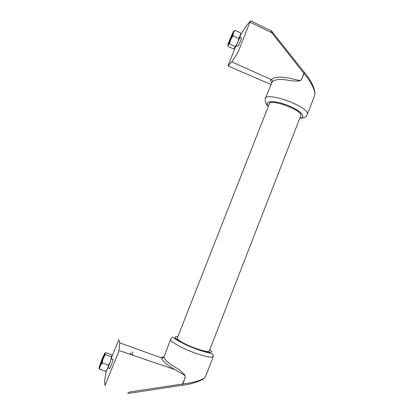 <?xml version="1.0" encoding="UTF-8"?>
<svg xmlns="http://www.w3.org/2000/svg" width="414" height="414" viewBox="0 0 414 414"><rect width="100%" height="100%" fill="white"/><g stroke="black" fill="none" stroke-linecap="round" stroke-linejoin="round"><path stroke-width="0.62" d="M101.192 363.264L103.184 358.069M230.127 40.572L232.083 35.961M102.067 359.445L103.717 356.206C103.536 357.743 99.81 366.97 100.172 364.977L102.067 359.445M112.044 355.792L111.878 356.909C111.05 360.537 106.708 371.286 106.357 370.592L106.31 370.458M102.139 358.752L104.809 353.178C105.41 353.856 97.564 373.283 99.241 366.975L102.139 358.752M99.065 368.015L99.588 369.19C99.66 366.845 100.592 364.781 102.398 362.995C102.553 359.885 103.557 357.091 105.415 354.612L104.949 353.064L105.586 352.568L111.444 354.653L112.049 355.905L111.361 356.723C111.237 359.787 110.248 362.586 108.396 365.107C108.297 367.477 107.35 369.531 105.554 371.28L106.357 370.592M111.361 356.723L105.415 354.612M102.398 362.995L108.396 365.107M105.554 371.28L99.588 369.19M230.024 39.501C231.633 35.62 232.544 33.762 232.751 33.938C232.627 35.164 228.704 44.024 229.02 42.378L230.024 39.501M240.586 34.202L240.575 34.993C239.856 37.938 235.214 48.35 234.671 48.262M229.496 40.313C231.762 34.823 233.232 31.743 233.905 31.086C234.49 31.593 226.556 49.52 227.99 44.479L229.496 40.313M235.038 30.393L240.575 32.934L240.544 34.714L238.738 38.45C238.335 41.509 237.144 44.194 235.157 46.508L234.184 48.593L233.486 48.888L228.011 46.404C227.741 45.25 228.269 44.443 229.604 43.982C229.977 40.945 231.162 38.254 233.154 35.899C232.989 33.684 233.615 31.852 235.038 30.393L233.884 31.076M233.154 35.899L238.738 38.45M235.157 46.508L229.604 43.982M112.789 359.461L113.151 359.295C113.063 360.941 109.161 370.608 109.446 368.481L109.487 368.201M111.216 358.286L118.802 339.708L119.693 342.828L118.958 350.487L118.047 353.302L104.97 385.589L104.649 380.559L106.331 370.613M119.693 342.828L161.703 357.986C161.3 357.339 161.848 357.075 163.354 357.194M127.559 393.171C127.879 393.378 128.599 392.964 129.717 391.929L182.641 383.969C183.097 380.999 187.169 376.942 184.033 374.975L175.024 369.645C166.868 365.07 162.428 361.184 161.703 357.986L162.837 357.996L163.975 356.92C164.529 359.595 167.975 362.861 174.315 366.721C178.046 368.729 181.472 371.379 184.592 374.68C186.114 377.377 183.857 380.74 182.776 383.902L182.952 383.881C193.09 382.95 204.107 379.607 205.468 376.735L205.815 375.834M170.552 339.542L163.975 356.92M177.404 337.803L177.233 337.927C175.552 339.056 185.224 344.634 195.548 348.35C203.3 351.082 207.885 352.035 209.308 351.212L209.396 350.663M182.636 385.227L182.776 383.902L182.543 385.243L129.763 393.207L128.035 393.176M241.269 37.886L241.59 37.731C241.574 38.662 238.697 45.426 237.859 46.497L237.667 46.264M240.57 34.957L245.781 26.636L250.46 20.783L238.63 50.705L237.331 53.453L231.731 61.867L227.979 65.893L235.188 47.584M231.731 61.867L271.294 79.602C274.306 76.885 280.278 76.414 289.205 78.184L299.115 80.404C302.587 81.123 302.298 75.684 303.881 73.387L271.822 32.747L271.066 30.719M271.6 82.697C270.466 81.294 270.363 80.264 271.294 79.602C272.184 80.114 272.484 80.859 272.21 81.843L265.467 98.335M314.267 96.503L314.723 95.334C316.006 91.396 310.562 80.844 303.933 73.521C302.675 76.362 302.116 80.109 299.322 80.978C294.934 81.175 290.726 80.844 286.7 79.99C279.502 78.924 274.668 79.545 272.21 81.843M300.502 116.406L300.937 115.594C302.593 109.964 268.784 97.864 269.074 104.137L269.069 104.452M272.635 32.085L271.822 32.747L249.984 22.221M304.601 72.626L303.933 73.521L304.735 72.797C309.149 78.21 312.249 83.452 314.035 88.518C315.364 93.259 314.919 93.274 314.723 95.329L307.162 114.89M194.994 353.033C181.218 348.096 168.462 340.618 170.739 339.066C172.214 337.462 172.954 336.955 172.959 337.539L178.481 340.97L186.279 345.012L195.894 348.986C201.173 350.896 206.436 352.324 208.232 352.666L212.196 353.804C212.382 354.317 213.184 353.427 213.241 356.708C211.368 357.862 205.287 356.64 194.994 353.033M177.792 336.815C169.523 335.692 180.794 343.46 195.843 348.852C207.838 353.287 214.985 353.525 209.784 349.67M130.684 353.323L130.275 354.358L130.684 353.339M130.912 352.935L131.083 354.632M268.344 106.3C266.212 104.923 265.146 102.532 265.162 99.117C264.727 90.635 309.682 106.672 307.374 114.259C305.977 117.41 304.533 117.379 303.824 117.752L299.752 118.337M299.855 118.073C307.291 117.56 300.207 110.072 286.861 105.058C273.556 99.955 263.288 100.835 268.417 106.119M209.137 351.336L300.942 115.278M177.14 338.476L269.514 103.324M107.982 367.673L109.808 368.31M111.294 358.933L113.11 359.575M236.239 45.618L237.936 46.389M239.835 37.229L241.538 38.01M111.878 356.909L111.79 356.438M240.575 34.993L240.544 34.714M233.905 31.086L234.459 30.662M175.018 369.64L118.958 350.487M182.822 385.201C192.846 384.28 203.491 379.503 203.631 378.686L205.468 376.735L213.241 356.708M177.094 338.269L177.233 337.927M163.815 356.563L162.837 357.996M132.868 355.243L132.48 351.796M270.906 84.513L228.047 65.924M250.46 20.783L271.377 30.879L304.735 72.797M269.302 103.562L269.074 104.137"/></g></svg>
